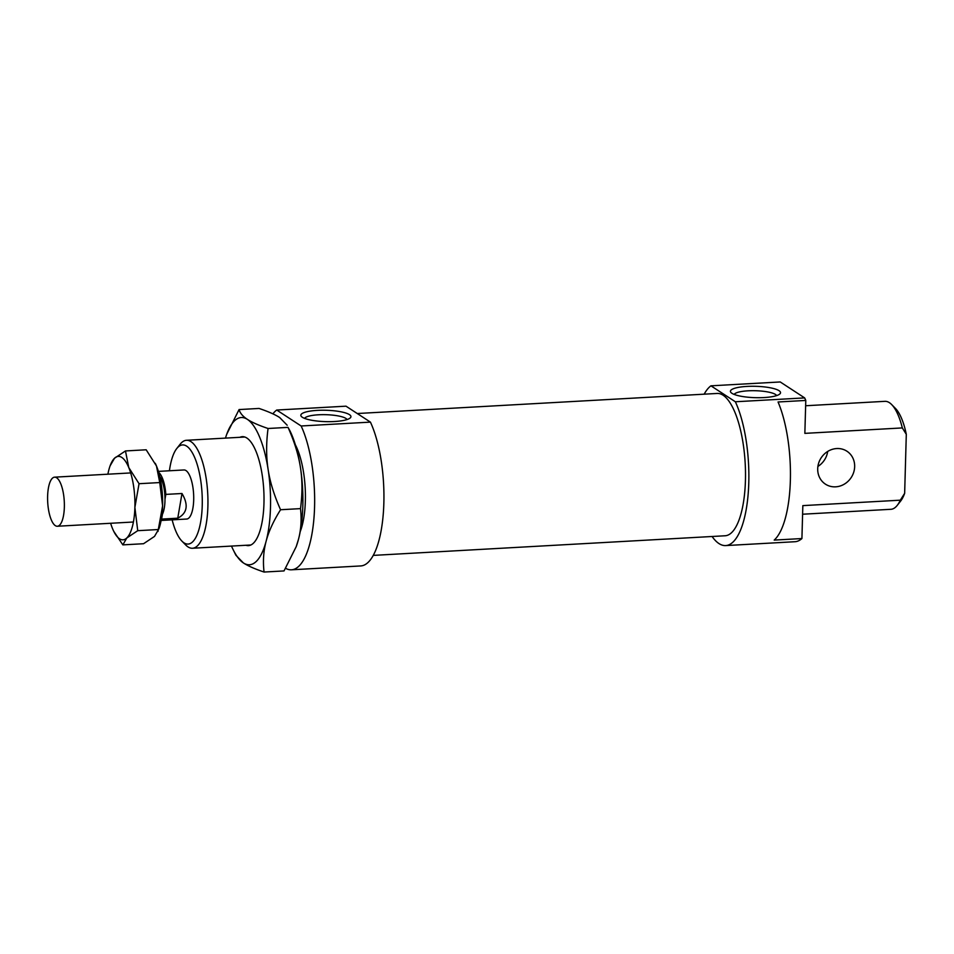 <?xml version="1.0" encoding="UTF-8"?>
<svg xmlns="http://www.w3.org/2000/svg" width="954" height="954" viewBox="0 0 954 954"><rect width="100%" height="100%" fill="white"/><g stroke="black" fill="none" stroke-linecap="round" stroke-linejoin="round"><path stroke-width="1.43" d="M59.494 481.138A24.577 8.3 -93.2 0 0 54.616 477.167A24.577 8.3 -93.2 0 0 47.7 502.174A24.577 8.3 -93.2 0 0 57.347 526.25A24.577 8.3 -93.2 0 0 64.3 508.47A24.577 8.3 -93.2 0 0 59.494 481.138M161.321 519.393A24.577 8.3 -93.2 0 0 161.608 519.095L162.418 514.289A21.632 7.298 -93.2 0 0 164.994 499.204L165.817 494.399A24.577 8.3 -93.2 0 0 161.119 475.474A24.577 8.3 -93.2 0 0 158.698 472.421M161.93 515.208A21.632 7.298 -93.2 0 0 162.418 514.289M164.994 499.204A21.632 7.298 -93.2 0 0 160.701 477.942A21.632 7.298 -93.2 0 0 159.771 476.511M165.817 494.399L181.987 493.504L177.766 518.189L161.608 519.095M181.987 493.504C188.701 504.928 187.294 513.157 177.766 518.189M231.488 546.07A73.72 24.887 -93.2 0 0 233.158 549.695A73.72 24.887 -93.2 0 0 243.377 562.92A73.72 24.887 -93.2 0 0 266.118 541.24C263.519 550.971 262.827 561.25 264.055 572.042L284.018 570.933L296.181 546.702L298.459 539.427C301.059 529.685 301.738 519.417 300.51 508.625C302.454 494.005 302.43 480.351 300.462 467.651C298.53 454.951 294.381 441.535 288.025 427.38L289.933 430.803A73.72 24.887 86.8 0 1 300.462 467.651A73.72 24.887 86.8 0 1 298.459 539.427A73.72 24.887 86.8 0 1 296.372 546.165A73.72 24.887 86.8 0 1 296.277 546.415M239.907 437.302A54.557 18.424 86.8 0 1 249.137 439.925A54.557 18.424 86.8 0 1 263.769 490.117A54.557 18.424 86.8 0 1 254.813 541.633A54.557 18.424 86.8 0 1 245.929 545.271M300.51 508.625L280.559 509.734C273.488 520.991 268.682 531.497 266.118 541.24A73.72 24.887 -93.2 0 0 268.122 469.463A73.72 24.887 -93.2 0 0 247.384 419.366A73.72 24.887 -93.2 0 0 226.718 434.32A73.72 24.887 -93.2 0 0 225.466 438.113M288.025 427.38L268.062 428.489C266.13 443.109 266.154 456.763 268.122 469.463C270.054 482.164 274.203 495.579 280.559 509.734M287.19 425.245L279.713 417.566C275.205 414.608 268.312 411.568 259.035 408.443L239.072 409.564C240.062 413.142 242.829 416.409 247.384 419.366C251.892 422.336 258.784 425.377 268.062 428.489M264.055 572.042C254.778 568.93 247.885 565.889 243.377 562.92L235.9 555.252L233.158 549.695M226.813 434.082L239.072 409.564M110.64 523.281A41.773 14.107 -93.2 0 0 112.56 528.683A41.773 14.107 -93.2 0 0 113.729 531.283A41.773 14.107 -93.2 0 0 126.787 537.973A41.773 14.107 -93.2 0 0 134.884 507.397A41.773 14.107 -93.2 0 0 128.754 467.52A41.773 14.107 -93.2 0 0 114.528 458.23A41.773 14.107 -93.2 0 0 110.08 465.898A41.773 14.107 -93.2 0 0 107.897 474.198M157.959 531.473L162.597 505.847A41.773 14.107 86.8 0 1 158.936 528.754L154.5 536.422L143.553 543.72L122.851 544.877L113.764 531.354M158.436 529.53L137.734 530.686L126.787 537.973L122.851 544.877M155.263 463.31A41.773 14.107 86.8 0 1 155.299 463.382A41.773 14.107 86.8 0 1 156.468 465.981A41.773 14.107 86.8 0 1 162.597 505.847L159.747 482.557L156.468 465.981L146.177 449.787L125.475 450.944L128.754 467.52L139.045 483.714L134.884 507.397L137.734 530.686M159.747 482.557L139.045 483.714M110.08 465.898L114.528 458.23L125.475 450.944M276.72 410.041L346.004 406.177L370.426 422.121L301.142 425.985L276.72 410.041A81.102 27.38 -93.2 0 0 272.88 413.845M285.616 568.31A81.102 27.38 -93.2 0 0 291.471 569.8L360.755 565.937A81.102 27.38 -93.2 0 0 383.46 511.344A81.102 27.38 -93.2 0 0 370.426 422.121M373.252 555.395L725.135 535.766A71.264 24.065 -93.2 0 0 745.491 471.92A71.264 24.065 -93.2 0 0 723.108 395.23A71.264 24.065 -93.2 0 0 717.205 393.453L357.273 413.523M712.089 536.494A81.102 27.38 -93.2 0 0 725.684 545.581A81.102 27.38 -93.2 0 0 748.389 491A81.102 27.38 -93.2 0 0 735.355 401.765L710.933 385.821A81.102 27.38 -93.2 0 0 704.159 394.181M906.3 434.32A49.644 16.755 -93.2 0 0 895.508 408.479L891.656 404.556A54.068 18.257 86.8 0 1 902.329 427.929L906.3 434.32L904.654 493.325L900.314 500.182L802.839 505.62L801.92 538.545L774.207 540.095A81.102 27.38 -93.2 0 0 790.365 480.327A81.102 27.38 -93.2 0 0 778.059 401.98L805.784 400.441A81.102 27.38 -93.2 0 0 804.651 397.901L735.355 401.765M900.314 500.182A54.068 18.257 86.8 0 1 897.273 505.334L900.671 501.017A49.644 16.755 -93.2 0 0 904.654 493.325M725.684 545.581L794.98 541.717A81.102 27.38 -93.2 0 0 801.92 538.545M300.2 531.64A54.068 18.257 -93.2 0 0 295.358 444.802M291.471 569.8A81.102 27.38 -93.2 0 0 314.176 515.208A81.102 27.38 -93.2 0 0 301.142 425.985M710.933 385.821L780.229 381.958L804.651 397.901M805.784 400.441L804.854 433.366L902.329 427.929M746.946 386.418A25.066 5.688 -178.4 0 1 772.239 388.206A25.066 5.688 -178.4 0 1 779.812 393.99A25.066 5.688 -178.4 0 1 755.329 397.675A25.066 5.688 -178.4 0 1 731.074 392.631A25.066 5.688 -178.4 0 1 746.946 386.418M317.348 410.375A25.066 5.688 -178.4 0 1 342.641 412.164A25.066 5.688 -178.4 0 1 350.213 417.959A25.066 5.688 -178.4 0 1 325.719 421.632A25.066 5.688 -178.4 0 1 301.476 416.588A25.066 5.688 -178.4 0 1 317.348 410.375M161.131 520.455L186.698 519.036A24.577 8.3 -93.2 0 0 193.71 497.022A24.577 8.3 -93.2 0 0 185.994 470.572A24.577 8.3 -93.2 0 0 183.955 469.964L158.388 471.383M169.418 470.775A49.644 16.755 86.8 0 1 176.74 448.559A49.644 16.755 86.8 0 1 201.854 490.511A49.644 16.755 86.8 0 1 183.979 542.826A49.644 16.755 86.8 0 1 181.904 541.097A49.644 16.755 86.8 0 1 172.149 519.847M836.718 448.547A19.664 17.959 123.1 0 0 818.663 463.095A19.664 17.959 123.1 0 0 825.437 484.155A19.664 17.959 123.1 0 0 851.218 477.513A19.664 17.959 123.1 0 0 846.937 451.23A19.664 17.959 123.1 0 0 836.718 448.547M827.69 451.457A19.664 17.959 -56.9 0 1 817.9 466.434M805.629 405.748L884.918 401.336A54.068 18.257 86.8 0 1 891.656 404.556M897.273 505.334A54.068 18.257 86.8 0 1 890.941 509.293L802.6 514.218M181.904 541.097L185.756 545.02A54.068 18.257 -93.2 0 0 188.01 546.904A54.068 18.257 -93.2 0 0 192.493 548.252A54.068 18.257 -93.2 0 0 207.936 499.813A54.068 18.257 -93.2 0 0 190.955 441.63A54.068 18.257 -93.2 0 0 186.471 440.283A54.068 18.257 -93.2 0 0 180.139 444.242L176.74 448.559M347.029 419.557A21.382 4.853 1.6 0 0 318.505 414.787A21.382 4.853 1.6 0 0 304.576 418.377M776.628 395.6A21.382 4.853 1.6 0 0 748.103 390.818A21.382 4.853 1.6 0 0 734.175 394.419M130.674 472.934L54.616 477.167M133.417 522.005L57.347 526.25M244.832 437.027L186.471 440.283M250.854 544.996L192.493 548.252"/></g></svg>
